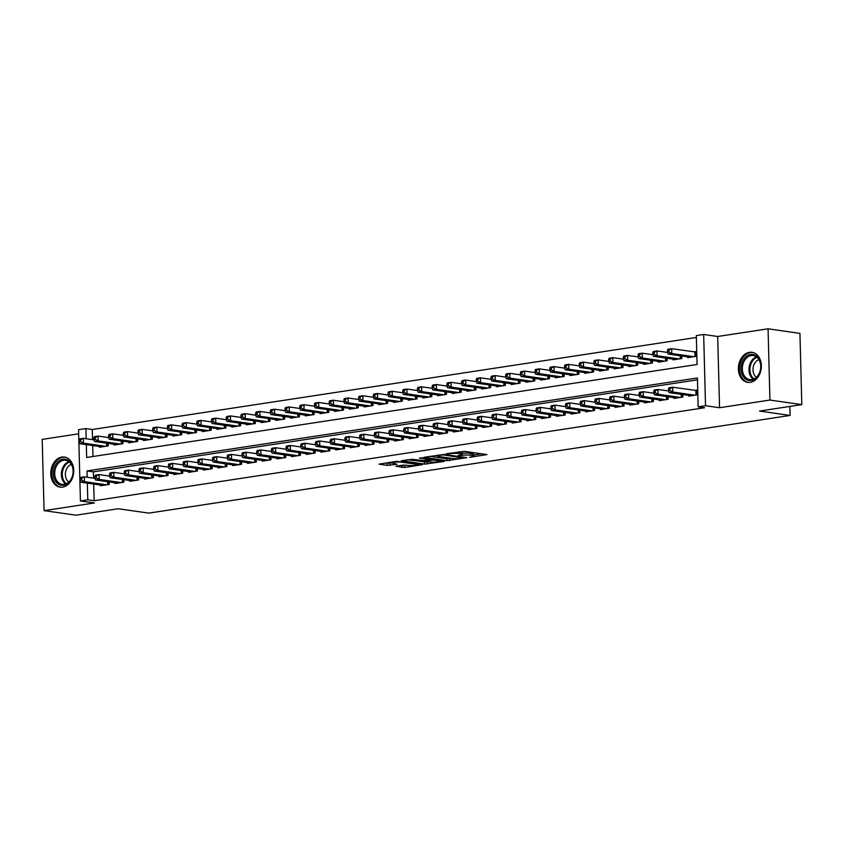 <?xml version="1.0" encoding="UTF-8"?>
<svg xmlns="http://www.w3.org/2000/svg" width="844" height="844" viewBox="0 0 844 844"><rect width="100%" height="100%" fill="white"/><g stroke="black" fill="none" stroke-linecap="round" stroke-linejoin="round"><path stroke-width="1.27" d="M469.58 457.342L486.999 454.578L464.474 451.361L446.434 453.734L450.168 453.682A6.119 0.897 178.5 0 1 458.798 453.555L460.676 453.819A6.119 0.897 178.5 0 1 462.174 454.367A6.119 0.897 178.5 0 1 460.064 455.095L457.944 455.676L461.816 455.349A6.119 0.897 178.5 0 1 470.435 455.222L472.313 455.486A6.119 0.897 178.5 0 1 473.811 456.034A6.119 0.897 178.5 0 1 471.701 456.762L469.58 457.342M62.646 487.115A15.192 11.394 -81.9 0 0 73.702 472.028A15.192 11.394 -81.9 0 0 64.408 457.058A15.192 11.394 -81.9 0 0 61.865 457.079A15.192 11.394 -81.9 0 0 50.809 472.165A15.192 11.394 -81.9 0 0 60.103 487.136A15.192 11.394 -81.9 0 0 62.646 487.115M750.263 382.364A15.192 11.394 -81.9 0 0 761.32 367.277A15.192 11.394 -81.9 0 0 752.025 352.307A15.192 11.394 -81.9 0 0 749.483 352.328A15.192 11.394 -81.9 0 0 738.426 367.414A15.192 11.394 -81.9 0 0 747.721 382.385A15.192 11.394 -81.9 0 0 750.263 382.364M395.91 466.215L404.73 467.481L422.422 464.654L396.733 461.309L379.04 464.137L387.143 465.392L397.123 464.242L393.536 463.303A5.117 0.749 178.5 0 1 392.281 462.85A5.117 0.749 178.5 0 1 395.604 462.058A5.117 0.749 178.5 0 1 401.259 462.122L416.092 464.242A5.117 0.749 178.5 0 1 417.337 464.696A5.117 0.749 178.5 0 1 414.024 465.487A5.117 0.749 178.5 0 1 408.359 465.424L403.2 465.107L395.91 466.215M93.705 484.055L94.148 500.745L87.776 499.827L80.423 500.956L78.555 429.702L85.909 428.583L86.172 438.732M801.8 404.614L769.928 400.056L768.061 328.812L799.933 333.369L801.8 404.614L759.516 411.06L790.111 415.438L148.829 513.12L118.223 508.753L75.939 515.188L44.067 510.631L94.444 502.961L80.423 500.956M768.061 328.812L717.685 336.482L719.552 407.726L769.928 400.056M719.552 407.726L705.521 405.721L698.167 406.85L697.418 377.964L87.016 470.952L87.185 477.24M94.148 500.745L704.55 407.757L698.167 406.85M446.93 460.687L466.859 457.648L444.334 454.431L423.941 457.29L446.93 460.687L446.887 458.756L451.814 458.376M444.218 461.468L424.479 464.105L401.491 460.708L412.136 459.326L423.962 460.592L429.459 459.632L419.489 458.102L421.504 457.796L444.208 461.035M78.661 433.827L42.2 439.386L44.067 510.631M688.715 395.382L688.736 396.152L697.566 394.802L697.439 389.991L694.865 390.382M674.008 397.629L674.029 398.389L682.849 397.049L682.785 394.538M659.301 399.866L659.322 400.626L668.142 399.286L668.079 396.775M644.594 402.103L644.616 402.873L653.435 401.522L653.372 399.022M629.888 404.35L629.898 405.109L638.729 403.77L638.665 401.259M615.17 406.586L615.192 407.357L624.022 406.006L623.959 403.495M600.464 408.834L600.485 409.593L609.315 408.253L609.241 405.742M585.757 411.07L585.778 411.83L594.598 410.49L594.535 407.979M571.05 413.307L571.071 414.077L579.891 412.727L579.828 410.226M556.344 415.554L556.365 416.314L565.185 414.974L565.121 412.463M541.637 417.791L541.648 418.561L550.478 417.21L550.415 414.699M526.92 420.038L526.941 420.797L535.771 419.447L535.708 416.947M512.213 422.274L512.234 423.034L521.064 421.694L520.991 419.183M497.506 424.511L497.527 425.281L506.347 423.931L506.284 421.43M482.8 426.758L482.821 427.518L491.641 426.178L491.577 423.667M468.093 428.995L468.114 429.754L476.934 428.414L476.871 425.903M453.386 431.231L453.397 432.001L462.227 430.651L462.164 428.151M438.669 433.478L438.69 434.238L447.52 432.898L447.457 430.387M423.962 435.715L423.983 436.485L432.814 435.135L432.74 432.624M409.256 437.962L409.277 438.722L418.096 437.382L418.033 434.871M394.549 440.199L394.57 440.958L403.39 439.618L403.327 437.108M379.842 442.435L379.863 443.205L388.683 441.855L388.62 439.355M365.135 444.682L365.157 445.442L373.976 444.102L373.913 441.591M350.418 446.919L350.439 447.689L359.27 446.339L359.206 443.828M335.712 449.166L335.733 449.926L344.563 448.575L344.489 446.075M321.005 451.403L321.026 452.162L329.856 450.823L329.782 448.312M306.298 453.639L306.319 454.41L315.139 453.059L315.076 450.559M291.591 455.887L291.613 456.646L300.432 455.306L300.369 452.795M276.885 458.123L276.906 458.883L285.726 457.543L285.662 455.032M262.167 460.36L262.189 461.13L271.019 459.78L270.956 457.279M247.461 462.607L247.482 463.367L256.312 462.027L256.238 459.516M232.754 464.844L232.775 465.614L241.606 464.263L241.532 461.752M218.047 467.091L218.068 467.85L226.888 466.51L226.825 464M203.341 469.327L203.362 470.087L212.182 468.747L212.118 466.236M188.634 471.564L188.655 472.334L197.475 470.984L197.412 468.483M173.917 473.811L173.938 474.571L182.768 473.231L182.705 470.72M159.21 476.048L159.231 476.818L168.061 475.467L167.988 472.957M144.503 478.295L144.524 479.054L153.355 477.704L153.281 475.204M129.797 480.531L129.818 481.291L138.638 479.951L138.574 477.44M115.09 482.768L115.111 483.538L123.931 482.188L123.868 479.687M697.461 379.832L93.389 471.859L93.557 478.158M109.161 481.924L109.224 484.435L100.404 485.775L100.383 485.015M696.353 337.473L92.281 429.501L92.545 439.64M92.703 445.548L92.988 456.509M687.712 356.875L687.733 357.634L696.553 356.295L696.427 351.473L693.852 351.874M681.783 356.031L681.846 358.531L673.016 359.882L672.995 359.111M667.066 358.267L667.14 360.778L658.309 362.118L658.288 361.359M652.359 360.504L652.433 363.015L643.603 364.355L643.582 363.595M637.653 362.751L637.716 365.252L628.896 366.602L628.875 365.832M622.946 364.988L623.009 367.499L614.189 368.839L614.168 368.079M608.239 367.224L608.302 369.735L599.483 371.086L599.462 370.316M593.532 369.472L593.596 371.972L584.765 373.322L584.744 372.563M578.815 371.708L578.889 374.219L570.059 375.559L570.038 374.799M564.109 373.955L564.182 376.456L555.352 377.806L555.331 377.036M549.402 376.192L549.465 378.703L540.645 380.043L540.624 379.283M534.695 378.428L534.758 380.939L525.939 382.279L525.918 381.52M519.988 380.676L520.052 383.176L511.232 384.526L511.211 383.767M505.282 382.912L505.345 385.423L496.515 386.763L496.494 386.003M490.564 385.159L490.638 387.66L481.808 389.01L481.787 388.24M475.858 387.396L475.932 389.907L467.101 391.247L467.08 390.487M461.151 389.633L461.214 392.143L452.395 393.483L452.373 392.724M446.444 391.88L446.508 394.38L437.688 395.731L437.667 394.96M431.738 394.116L431.801 396.627L422.981 397.967L422.96 397.207M417.031 396.353L417.094 398.864L408.264 400.214L408.253 399.444M402.324 398.6L402.388 401.1L393.557 402.451L393.536 401.691M387.607 400.837L387.681 403.348L378.851 404.687L378.829 403.928M372.9 403.084L372.964 405.584L364.144 406.935L364.123 406.164M358.194 405.32L358.257 407.831L349.437 409.171L349.416 408.412M343.487 407.557L343.55 410.068L334.73 411.408L334.709 410.648M328.78 409.804L328.843 412.305L320.013 413.655L320.003 412.895M314.073 412.041L314.137 414.552L305.306 415.892L305.285 415.132M299.356 414.288L299.43 416.788L290.6 418.139L290.579 417.369M284.65 416.525L284.713 419.035L275.893 420.375L275.872 419.616M269.943 418.761L270.006 421.272L261.186 422.612L261.165 421.852M255.236 421.008L255.299 423.509L246.48 424.859L246.459 424.089M240.529 423.245L240.593 425.756L231.762 427.096L231.752 426.336M225.823 425.481L225.886 427.992L217.056 429.343L217.035 428.573M211.105 427.729L211.179 430.229L202.349 431.579L202.328 430.82M196.399 429.965L196.462 432.476L187.642 433.816L187.621 433.056M181.692 432.212L181.755 434.713L172.936 436.063L172.915 435.293M166.985 434.449L167.049 436.96L158.229 438.3L158.208 437.54M152.279 436.686L152.342 439.196L143.512 440.536L143.501 439.777M137.572 438.933L137.635 441.433L128.805 442.783L128.784 442.024M122.855 441.169L122.929 443.68L114.098 445.02L114.077 444.26M108.148 443.416L108.211 445.917L99.392 447.267L99.37 446.497M790.111 415.438L789.879 406.428M92.281 429.501L85.909 428.583M86.331 444.63L86.658 457.469L697.06 364.481L696.311 335.596L703.664 334.477L705.521 405.721M717.685 336.482L703.664 334.477M87.333 483.148L87.776 499.827M93.389 471.859L87.016 470.952M473.811 456.034L473.758 454.104A6.119 0.897 178.5 0 0 472.26 453.566L472.313 455.486M462.143 453.365A6.119 0.897 178.5 0 1 470.382 453.291L472.26 453.566M462.174 454.367L462.122 452.437A6.119 0.897 178.5 0 0 460.624 451.899L460.676 453.819M459.537 451.74L460.624 451.899M473.779 455.032L481.702 453.819M429.649 456.298L446.887 458.756M463.324 458.039L443.691 454.927L439.703 455.275A6.119 0.897 178.5 0 0 437.593 456.013A6.119 0.897 178.5 0 0 439.091 456.551L452.606 458.492A6.119 0.897 178.5 0 0 461.235 458.355L463.324 458.039M429.364 461.795L427.127 462.132L427.18 464.063M407.198 459.716L427.127 462.132M430.746 461.995A5.117 0.749 178.5 0 0 436.411 462.058A5.117 0.749 178.5 0 0 439.724 461.267A5.117 0.749 178.5 0 0 438.479 460.813L433.246 460.064L425.714 460.845L430.746 461.995M384.748 463.134L392.439 463.018M400.953 465.455L406.913 465.213M667.477 350.302L667.53 352.222L668.997 352.001L668.944 350.07L667.477 350.302L667.994 349.258L671.666 348.699L671.792 353.509L668.121 354.069L690.297 357.244M696.448 352.117L671.666 348.699L668.944 350.07M693.979 356.685L671.792 353.509L668.997 352.001M668.121 354.069L667.53 352.222M668.48 388.81L668.532 390.73L670.009 390.508L669.957 388.588L668.48 388.81L668.997 387.765L672.679 387.206L672.805 392.027L694.992 395.192M670.009 390.508L672.805 392.027L669.123 392.587L691.31 395.752M669.957 388.588L672.679 387.206L697.45 390.624M668.532 390.73L669.123 392.587M750.548 354.491A13.145 9.854 98.1 0 1 760.824 365.979A13.145 9.854 98.1 0 1 751.234 380.486A13.145 9.854 98.1 0 1 740.969 369.007A13.145 9.854 98.1 0 1 750.548 354.491M751.846 379.621A12.175 9.126 -81.9 0 0 760.697 367.53A12.175 9.126 -81.9 0 0 753.249 355.535A12.175 9.126 -81.9 0 0 751.213 355.546A12.175 9.126 -81.9 0 0 742.361 367.636A12.175 9.126 -81.9 0 0 749.81 379.631A12.175 9.126 -81.9 0 0 751.846 379.621M753.312 352.602A15.086 11.32 -81.9 0 0 753.027 352.549A15.086 11.32 -81.9 0 0 750.506 352.57A15.086 11.32 -81.9 0 0 739.523 367.562A15.086 11.32 -81.9 0 0 748.755 382.427A15.086 11.32 -81.9 0 0 749.039 382.469M756.403 377.3A9.579 7.185 98.1 0 1 753.122 367.815A9.579 7.185 98.1 0 1 758.925 359.618M71.698 464.432A13.145 9.854 98.1 0 1 68.533 482.747A13.145 9.854 98.1 0 1 54.849 480.046A13.145 9.854 98.1 0 1 58.014 461.742A13.145 9.854 98.1 0 1 71.698 464.432M56.105 479.561A12.175 9.126 -81.9 0 0 62.192 484.382A12.175 9.126 -81.9 0 0 71.497 478.348A12.175 9.126 -81.9 0 0 71.719 465.107A12.175 9.126 -81.9 0 0 65.632 460.286A12.175 9.126 -81.9 0 0 56.326 466.321A12.175 9.126 -81.9 0 0 56.105 479.561M68.786 482.051A9.579 7.185 98.1 0 1 66.476 479.276A9.579 7.185 98.1 0 1 71.307 464.369M65.41 457.3L65.663 457.342A15.086 11.32 -81.9 0 0 65.41 457.3A15.086 11.32 -81.9 0 0 53.868 464.791A15.086 11.32 -81.9 0 0 53.594 481.207A15.086 11.32 -81.9 0 0 61.137 487.178A15.086 11.32 -81.9 0 0 61.422 487.22L61.137 487.178M652.771 352.539L652.813 354.459L654.29 354.237L654.237 352.317L652.771 352.539L653.288 351.494L656.959 350.935L657.086 355.757L653.414 356.316L675.59 359.481M667.604 352.465L656.959 350.935L654.237 352.317M679.272 358.922L657.086 355.757L654.29 354.237M653.414 356.316L652.813 354.459M638.064 354.775L638.106 356.706L639.583 356.484L639.53 354.554L638.064 354.775L638.57 353.741L642.252 353.182L642.379 357.993L638.697 358.552L660.884 361.728M652.897 354.702L642.252 353.182L639.53 354.554M664.566 361.169L642.379 357.993L639.583 356.484M638.697 358.552L638.106 356.706M623.347 357.023L623.399 358.943L624.876 358.721L624.824 356.79L623.347 357.023L623.864 355.978L627.546 355.419L627.672 360.23L623.99 360.789L646.177 363.964M638.18 356.938L627.546 355.419L624.824 356.79M649.859 363.405L627.672 360.23L624.876 358.721M623.99 360.789L623.399 358.943M608.64 359.259L608.693 361.19L610.159 360.958L610.117 359.038L608.64 359.259L609.157 358.225L612.839 357.656L612.966 362.477L609.284 363.036L631.47 366.212M623.473 359.185L612.839 357.656L610.117 359.038M635.142 365.642L612.966 362.477L610.159 360.958M609.284 363.036L608.693 361.19M653.773 391.046L653.826 392.977L655.292 392.755L655.25 390.825L653.773 391.046L654.29 390.012L657.972 389.453L658.098 394.264L680.275 397.44M655.292 392.755L658.098 394.264L654.416 394.823L676.603 397.999M655.25 390.825L657.972 389.453L668.606 390.972M653.826 392.977L654.416 394.823M639.066 393.293L639.119 395.214L640.585 394.992L640.543 393.061L639.066 393.293L639.583 392.249L643.265 391.69L643.392 396.501L665.568 399.676M640.585 394.992L643.392 396.501L639.71 397.07L661.896 400.235M640.543 393.061L643.265 391.69L653.9 393.209M639.119 395.214L639.71 397.07M624.36 395.53L624.412 397.461L625.879 397.229L625.826 395.308L624.36 395.53L624.876 394.496L628.548 393.937L628.674 398.748L650.861 401.923M625.879 397.229L628.674 398.748L625.003 399.307L647.19 402.482M625.826 395.308L628.548 393.937L639.193 395.456M624.412 397.461L625.003 399.307M609.653 397.767L609.706 399.697L611.172 399.476L611.119 397.545L609.653 397.767L610.17 396.733L613.841 396.174L613.968 400.984L636.154 404.16M611.172 399.476L613.968 400.984L610.296 401.544L632.472 404.719M611.119 397.545L613.841 396.174L624.486 397.693M609.706 399.697L610.296 401.544M593.933 361.496L593.986 363.426L595.453 363.205L595.4 361.274L593.933 361.496L594.45 360.462L598.132 359.903L598.248 364.713L594.577 365.273L616.764 368.448M608.767 361.422L598.132 359.903L595.4 361.274M620.435 367.889L598.248 364.713L595.453 363.205M594.577 365.273L593.986 363.426M594.946 400.014L594.988 401.934L596.465 401.712L596.413 399.792L594.946 400.014L595.463 398.969L599.134 398.41L599.261 403.232L621.448 406.397M596.465 401.712L599.261 403.232L595.59 403.791L617.766 406.956M596.413 399.792L599.134 398.41L609.779 399.94M594.988 401.934L595.59 403.791M579.227 363.743L579.279 365.663L580.746 365.441L580.693 363.521L579.227 363.743L579.744 362.698L583.415 362.139L583.542 366.961L579.87 367.52L602.057 370.685M594.06 363.658L583.415 362.139L580.693 363.521M605.728 370.126L583.542 366.961L580.746 365.441M579.87 367.52L579.279 365.663M580.229 402.25L580.282 404.181L581.759 403.959L581.706 402.029L580.229 402.25L580.746 401.216L584.428 400.657L584.554 405.468L606.741 408.644M581.759 403.959L584.554 405.468L580.872 406.027L603.059 409.203M581.706 402.029L584.428 400.657L595.073 402.177M580.282 404.181L580.872 406.027M564.52 365.979L564.562 367.91L566.039 367.678L565.986 365.758L564.52 365.979L565.037 364.946L568.708 364.386L568.835 369.197L565.163 369.756L587.34 372.932M579.353 365.906L568.708 364.386L565.986 365.758M591.022 372.373L568.835 369.197L566.039 367.678M565.163 369.756L564.562 367.91M565.522 404.498L565.575 406.418L567.041 406.196L566.999 404.265L565.522 404.498L566.039 403.453L569.721 402.894L569.848 407.705L592.024 410.88M567.041 406.196L569.848 407.705L566.166 408.264L588.352 411.439M566.999 404.265L569.721 402.894L580.356 404.413M565.575 406.418L566.166 408.264M549.813 368.227L549.855 370.147L551.332 369.925L551.28 367.995L549.813 368.227L550.32 367.182L554.002 366.623L554.128 371.434L550.446 371.993L572.633 375.169M564.647 368.142L554.002 366.623L551.28 367.995M576.315 374.609L554.128 371.434L551.332 369.925M550.446 371.993L549.855 370.147M550.816 406.734L550.868 408.665L552.335 408.433L552.293 406.513L550.816 406.734L551.332 405.7L555.014 405.131L555.141 409.952L577.317 413.117M552.335 408.433L555.141 409.952L551.459 410.511L573.646 413.687M552.293 406.513L555.014 405.131L565.649 406.66M550.868 408.665L551.459 410.511M535.096 370.463L535.149 372.394L536.626 372.162L536.573 370.242L535.096 370.463L535.613 369.419L539.295 368.86L539.421 373.681L535.74 374.24L557.926 377.416M549.94 370.389L539.295 368.86L536.573 370.242M561.608 376.846L539.421 373.681L536.626 372.162M535.74 374.24L535.149 372.394M536.109 408.971L536.162 410.901L537.628 410.68L537.575 408.749L536.109 408.971L536.626 407.937L540.297 407.378L540.424 412.188L562.61 415.364M537.628 410.68L540.424 412.188L536.752 412.748L558.939 415.923M537.575 408.749L540.297 407.378L550.942 408.897M536.162 410.901L536.752 412.748M520.389 372.7L520.442 374.63L521.909 374.409L521.866 372.478L520.389 372.7L520.906 371.666L524.588 371.107L524.715 375.918L521.033 376.477L543.219 379.652M535.223 372.626L524.588 371.107L521.866 372.478M546.891 379.093L524.715 375.918L521.909 374.409M521.033 376.477L520.442 374.63M521.402 411.218L521.455 413.138L522.921 412.916L522.869 410.996L521.402 411.218L521.919 410.173L525.59 409.614L525.717 414.436L547.904 417.601M522.921 412.916L525.717 414.436L522.046 414.995L544.222 418.16M522.869 410.996L525.59 409.614L536.235 411.133M521.455 413.138L522.046 414.995M505.683 374.947L505.735 376.867L507.202 376.646L507.149 374.725L505.683 374.947L506.2 373.903L509.881 373.343L509.998 378.154L506.326 378.724L528.513 381.889M520.516 374.863L509.881 373.343L507.149 374.725M532.184 381.33L509.998 378.154L507.202 376.646M506.326 378.724L505.735 376.867M506.695 413.454L506.738 415.385L508.215 415.153L508.162 413.233L506.695 413.454L507.212 412.421L510.884 411.861L511.01 416.672L533.197 419.848M508.215 415.153L511.01 416.672L507.339 417.231L529.515 420.407M508.162 413.233L510.884 411.861L521.529 413.381M506.738 415.385L507.339 417.231M490.976 377.184L491.029 379.114L492.495 378.882L492.442 376.962L490.976 377.184L491.493 376.15L495.164 375.591L495.291 380.401L491.619 380.961L513.806 384.136M505.809 377.11L495.164 375.591L492.442 376.962M517.477 383.577L495.291 380.401L492.495 378.882M491.619 380.961L491.029 379.114M491.978 415.702L492.031 417.622L493.508 417.4L493.455 415.47L491.978 415.702L492.495 414.657L496.177 414.098L496.304 418.909L518.49 422.084M493.508 417.4L496.304 418.909L492.622 419.468L514.808 422.644M493.455 415.47L496.177 414.098L506.822 415.617M492.031 417.622L492.622 419.468M476.269 379.431L476.311 381.351L477.788 381.129L477.736 379.199L476.269 379.431L476.786 378.386L480.458 377.827L480.584 382.638L476.913 383.197L499.089 386.373M491.102 379.346L480.458 377.827L477.736 379.199M502.771 385.813L480.584 382.638L477.788 381.129M476.913 383.197L476.311 381.351M477.271 417.938L477.324 419.858L478.791 419.637L478.748 417.717L477.271 417.938L477.788 416.894L481.47 416.335L481.597 421.156L503.773 424.321M478.791 419.637L481.597 421.156L477.915 421.715L500.102 424.88M478.748 417.717L481.47 416.335L492.105 417.864M477.324 419.858L477.915 421.715M461.562 381.667L461.605 383.587L463.082 383.366L463.029 381.446L461.562 381.667L462.079 380.623L465.751 380.064L465.877 384.885L462.195 385.444L484.382 388.609M476.396 381.593L465.751 380.064L463.029 381.446M488.064 388.05L465.877 384.885L463.082 383.366M462.195 385.444L461.605 383.587M462.565 420.175L462.617 422.106L464.084 421.884L464.042 419.953L462.565 420.175L463.082 419.141L466.764 418.582L466.89 423.393L489.066 426.568M464.084 421.884L466.89 423.393L463.208 423.952L485.395 427.127M464.042 419.953L466.764 418.582L477.398 420.101M462.617 422.106L463.208 423.952M446.845 383.904L446.898 385.835L448.375 385.613L448.322 383.682L446.845 383.904L447.362 382.87L451.044 382.311L451.171 387.122L447.489 387.681L469.675 390.856M461.689 383.83L451.044 382.311L448.322 383.682M473.357 390.297L451.171 387.122L448.375 385.613M447.489 387.681L446.898 385.835M447.858 422.422L447.911 424.342L449.377 424.121L449.324 422.19L447.858 422.422L448.375 421.378L452.046 420.818L452.173 425.629L474.36 428.805M449.377 424.121L452.173 425.629L448.502 426.199L470.688 429.364M449.324 422.19L452.046 420.818L462.691 422.338M447.911 424.342L448.502 426.199M432.139 386.151L432.191 388.071L433.658 387.85L433.616 385.919L432.139 386.151L432.656 385.107L436.337 384.547L436.464 389.358L432.782 389.917L454.969 393.093M446.972 386.067L436.337 384.547L433.616 385.919M458.64 392.534L436.464 389.358L433.658 387.85M432.782 389.917L432.191 388.071M433.151 424.659L433.204 426.589L434.671 426.357L434.618 424.437L433.151 424.659L433.668 423.625L437.34 423.066L437.466 427.876L459.653 431.052M434.671 426.357L437.466 427.876L433.795 428.435L455.971 431.611M434.618 424.437L437.34 423.066L447.985 424.585M433.204 426.589L433.795 428.435M417.432 388.388L417.485 390.318L418.951 390.086L418.898 388.166L417.432 388.388L417.949 387.354L421.631 386.784L421.757 391.605L418.075 392.165L440.262 395.34M432.265 388.314L421.631 386.784L418.898 388.166M443.933 394.77L421.757 391.605L418.951 390.086M418.075 392.165L417.485 390.318M418.445 426.895L418.487 428.826L419.964 428.604L419.911 426.674L418.445 426.895L418.962 425.861L422.633 425.302L422.76 430.113L444.946 433.288M419.964 428.604L422.76 430.113L419.088 430.672L441.264 433.848M419.911 426.674L422.633 425.302L433.278 426.821M418.487 428.826L419.088 430.672M402.725 390.624L402.778 392.555L404.244 392.333L404.192 390.403L402.725 390.624L403.242 389.59L406.913 389.031L407.04 393.842L403.369 394.401L425.555 397.577M417.558 390.55L406.913 389.031L404.192 390.403M429.227 397.018L407.04 393.842L404.244 392.333M403.369 394.401L402.778 392.555M403.727 429.142L403.78 431.062L405.257 430.841L405.204 428.921L403.727 429.142L404.244 428.098L407.926 427.539L408.053 432.36L430.24 435.525M405.257 430.841L408.053 432.36L404.371 432.919L426.558 436.084M405.204 428.921L407.926 427.539L418.571 429.068M403.78 431.062L404.371 432.919M388.018 392.871L388.071 394.792L389.538 394.57L389.485 392.65L388.018 392.871L388.535 391.827L392.207 391.268L392.333 396.089L388.662 396.648L410.838 399.813M402.852 392.787L392.207 391.268L389.485 392.65M414.52 399.254L392.333 396.089L389.538 394.57M388.662 396.648L388.071 394.792M389.021 431.379L389.073 433.31L390.55 433.088L390.498 431.157L389.021 431.379L389.538 430.345L393.22 429.786L393.346 434.597L415.533 437.772M390.55 433.088L393.346 434.597L389.664 435.156L411.851 438.331M390.498 431.157L393.22 429.786L403.854 431.305M389.073 433.31L389.664 435.156M373.312 395.108L373.354 397.039L374.831 396.807L374.778 394.887L373.312 395.108L373.829 394.074L377.5 393.515L377.627 398.326L373.945 398.885L396.131 402.06M388.145 395.034L377.5 393.515L374.778 394.887M399.813 401.501L377.627 398.326L374.831 396.807M373.945 398.885L373.354 397.039M374.314 433.626L374.367 435.546L375.833 435.325L375.791 433.394L374.314 433.626L374.831 432.582L378.513 432.022L378.639 436.833L400.816 440.009M375.833 435.325L378.639 436.833L374.958 437.392L397.144 440.568M375.791 433.394L378.513 432.022L389.147 433.542M374.367 435.546L374.958 437.392M358.594 397.355L358.647 399.275L360.124 399.054L360.072 397.123L358.594 397.355L359.111 396.311L362.793 395.752L362.92 400.562L359.238 401.122L381.425 404.297M373.438 397.271L362.793 395.752L360.072 397.123M385.107 403.738L362.92 400.562L360.124 399.054M359.238 401.122L358.647 399.275M359.607 435.863L359.66 437.793L361.126 437.561L361.074 435.641L359.607 435.863L360.124 434.829L363.796 434.259L363.922 439.08L386.109 442.245M361.126 437.561L363.922 439.08L360.251 439.64L382.438 442.815M361.074 435.641L363.796 434.259L374.441 435.789M359.66 437.793L360.251 439.64M343.888 399.592L343.941 401.522L345.407 401.29L345.365 399.37L343.888 399.592L344.405 398.547L348.087 397.988L348.213 402.81L344.531 403.369L366.718 406.544M358.721 399.518L348.087 397.988L345.365 399.37M370.389 405.975L348.213 402.81L345.407 401.29M344.531 403.369L343.941 401.522M344.901 438.099L344.953 440.03L346.42 439.808L346.367 437.878L344.901 438.099L345.418 437.065L349.089 436.506L349.216 441.317L371.402 444.493M346.42 439.808L349.216 441.317L345.544 441.876L367.72 445.052M346.367 437.878L349.089 436.506L359.734 438.025M344.953 440.03L345.544 441.876M329.181 401.828L329.234 403.759L330.7 403.537L330.648 401.607L329.181 401.828L329.698 400.794L333.38 400.235L333.507 405.046L329.825 405.605L352.011 408.781M344.014 401.755L333.38 400.235L330.648 401.607M355.683 408.222L333.507 405.046L330.7 403.537M329.825 405.605L329.234 403.759M330.194 440.346L330.236 442.267L331.713 442.045L331.66 440.125L330.194 440.346L330.711 439.302L334.382 438.743L334.509 443.564L356.695 446.729M331.713 442.045L334.509 443.564L330.837 444.123L353.014 447.288M331.66 440.125L334.382 438.743L345.027 440.262M330.236 442.267L330.837 444.123M314.474 404.076L314.527 405.996L315.994 405.774L315.941 403.854L314.474 404.076L314.991 403.031L318.663 402.472L318.789 407.283L315.118 407.852L337.305 411.017M329.308 403.991L318.663 402.472L315.941 403.854M340.976 410.458L318.789 407.283L315.994 405.774M315.118 407.852L314.527 405.996M315.487 442.583L315.529 444.514L317.006 444.282L316.954 442.361L315.487 442.583L315.994 441.549L319.676 440.99L319.802 445.801L341.989 448.976M317.006 444.282L319.802 445.801L316.12 446.36L338.307 449.536M316.954 442.361L319.676 440.99L330.32 442.509M315.529 444.514L316.12 446.36M299.768 406.312L299.82 408.243L301.287 408.011L301.234 406.091L299.768 406.312L300.285 405.278L303.956 404.719L304.083 409.53L300.411 410.089L322.587 413.265M314.601 406.238L303.956 404.719L301.234 406.091M326.269 412.705L304.083 409.53L301.287 408.011M300.411 410.089L299.82 408.243M300.77 444.83L300.823 446.75L302.3 446.529L302.247 444.598L300.77 444.83L301.287 443.786L304.969 443.227L305.095 448.037L327.282 451.213M302.3 446.529L305.095 448.037L301.413 448.597L323.6 451.772M302.247 444.598L304.969 443.227L315.603 444.746M300.823 446.75L301.413 448.597M285.061 408.559L285.103 410.479L286.58 410.258L286.527 408.327L285.061 408.559L285.578 407.515L289.249 406.956L289.376 411.767L285.694 412.326L307.881 415.501M299.894 408.475L289.249 406.956L286.527 408.327M311.563 414.942L289.376 411.767L286.58 410.258M285.694 412.326L285.103 410.479M286.063 447.067L286.116 448.987L287.582 448.765L287.54 446.845L286.063 447.067L286.58 446.022L290.262 445.463L290.389 450.285L312.565 453.45M287.582 448.765L290.389 450.285L286.707 450.844L308.893 454.009M287.54 446.845L290.262 445.463L300.897 446.993M286.116 448.987L286.707 450.844M270.344 410.796L270.397 412.716L271.873 412.494L271.821 410.574L270.344 410.796L270.861 409.751L274.543 409.192L274.669 414.014L270.987 414.573L293.174 417.738M285.188 410.722L274.543 409.192L271.821 410.574M296.856 417.179L274.669 414.014L271.873 412.494M270.987 414.573L270.397 412.716M271.357 449.303L271.409 451.234L272.876 451.012L272.823 449.082L271.357 449.303L271.873 448.269L275.555 447.71L275.671 452.521L297.858 455.697M272.876 451.012L275.671 452.521L272 453.08L294.187 456.256M272.823 449.082L275.555 447.71L286.19 449.23M271.409 451.234L272 453.08M255.637 413.032L255.69 414.963L257.156 414.742L257.114 412.811L255.637 413.032L256.154 411.999L259.836 411.439L259.963 416.25L256.281 416.809L278.467 419.985M270.47 412.959L259.836 411.439L257.114 412.811M282.139 419.426L259.963 416.25L257.156 414.742M256.281 416.809L255.69 414.963M256.65 451.551L256.703 453.471L258.169 453.249L258.116 451.318L256.65 451.551L257.167 450.506L260.838 449.947L260.965 454.758L283.151 457.933M258.169 453.249L260.965 454.758L257.293 455.327L279.48 458.492M258.116 451.318L260.838 449.947L271.483 451.466M256.703 453.471L257.293 455.327M240.93 415.28L240.983 417.2L242.45 416.978L242.407 415.048L240.93 415.28L241.447 414.235L245.129 413.676L245.256 418.487L241.574 419.046L263.761 422.222M255.764 415.195L245.129 413.676L242.407 415.048M267.432 421.662L245.256 418.487L242.45 416.978M241.574 419.046L240.983 417.2M241.943 453.787L241.985 455.718L243.462 455.486L243.41 453.566L241.943 453.787L242.46 452.753L246.131 452.194L246.258 457.005L268.445 460.18M243.462 455.486L246.258 457.005L242.587 457.564L264.763 460.74M243.41 453.566L246.131 452.194L256.776 453.713M241.985 455.718L242.587 457.564M226.224 417.516L226.276 419.447L227.743 419.215L227.69 417.295L226.224 417.516L226.741 416.482L230.412 415.913L230.539 420.734L226.867 421.293L249.054 424.469M241.057 417.442L230.412 415.913L227.69 417.295M252.725 423.899L230.539 420.734L227.743 419.215M226.867 421.293L226.276 419.447M227.236 456.024L227.279 457.954L228.756 457.733L228.703 455.802L227.236 456.024L227.743 454.99L231.425 454.431L231.551 459.241L253.738 462.417M228.756 457.733L231.551 459.241L227.869 459.801L250.056 462.976M228.703 455.802L231.425 454.431L242.07 455.95M227.279 457.954L227.869 459.801M211.517 419.753L211.57 421.683L213.036 421.462L212.983 419.531L211.517 419.753L212.034 418.719L215.705 418.16L215.832 422.971L212.16 423.53L234.337 426.705M226.35 419.679L215.705 418.16L212.983 419.531M238.019 426.146L215.832 422.971L213.036 421.462M212.16 423.53L211.57 421.683M212.519 458.271L212.572 460.191L214.049 459.969L213.996 458.049L212.519 458.271L213.036 457.226L216.718 456.667L216.845 461.489L239.031 464.654M214.049 459.969L216.845 461.489L213.163 462.048L235.349 465.213M213.996 458.049L216.718 456.667L227.363 458.197M212.572 460.191L213.163 462.048M196.81 422L196.852 423.92L198.329 423.699L198.277 421.778L196.81 422L197.327 420.956L200.999 420.396L201.125 425.218L197.454 425.777L219.63 428.942M211.644 421.916L200.999 420.396L198.277 421.778M223.312 428.383L201.125 425.218L198.329 423.699M197.454 425.777L196.852 423.92M197.812 460.507L197.865 462.438L199.332 462.217L199.29 460.286L197.812 460.507L198.329 459.474L202.011 458.914L202.138 463.725L224.314 466.901M199.332 462.217L202.138 463.725L198.456 464.284L220.643 467.46M199.29 460.286L202.011 458.914L212.646 460.434M197.865 462.438L198.456 464.284M182.093 424.237L182.146 426.167L183.623 425.935L183.57 424.015L182.093 424.237L182.61 423.203L186.292 422.644L186.418 427.454L182.737 428.013L204.923 431.189M196.937 424.163L186.292 422.644L183.57 424.015M208.605 430.63L186.418 427.454L183.623 425.935M182.737 428.013L182.146 426.167M183.106 462.755L183.159 464.675L184.625 464.453L184.572 462.523L183.106 462.755L183.623 461.71L187.305 461.151L187.421 465.962L209.607 469.137M184.625 464.453L187.421 465.962L183.749 466.521L205.936 469.697M184.572 462.523L187.305 461.151L197.939 462.67M183.159 464.675L183.749 466.521M167.386 426.484L167.439 428.404L168.905 428.182L168.863 426.252L167.386 426.484L167.903 425.439L171.585 424.88L171.712 429.691L168.03 430.25L190.216 433.426M182.22 426.399L171.585 424.88L168.863 426.252M193.888 432.866L171.712 429.691L168.905 428.182M168.03 430.25L167.439 428.404M168.399 464.991L168.452 466.922L169.918 466.69L169.866 464.77L168.399 464.991L168.916 463.957L172.587 463.388L172.714 468.209L194.901 471.374M169.918 466.69L172.714 468.209L169.043 468.768L191.229 471.944M169.866 464.77L172.587 463.388L183.232 464.917M168.452 466.922L169.043 468.768M152.68 428.72L152.732 430.651L154.199 430.419L154.157 428.499L152.68 428.72L153.197 427.676L156.878 427.117L157.005 431.938L153.323 432.497L175.51 435.673M167.513 428.647L156.878 427.117L154.157 428.499M179.181 435.103L157.005 431.938L154.199 430.419M153.323 432.497L152.732 430.651M153.692 467.228L153.735 469.158L155.212 468.937L155.159 467.006L153.692 467.228L154.209 466.194L157.881 465.635L158.007 470.446L180.194 473.621M155.212 468.937L158.007 470.446L154.336 471.005L176.512 474.18M155.159 467.006L157.881 465.635L168.526 467.154M153.735 469.158L154.336 471.005M137.973 430.957L138.026 432.888L139.492 432.666L139.439 430.735L137.973 430.957L138.49 429.923L142.161 429.364L142.288 434.175L138.616 434.734L160.803 437.909M152.806 430.883L142.161 429.364L139.439 430.735M164.475 437.35L142.288 434.175L139.492 432.666M138.616 434.734L138.026 432.888M138.986 469.475L139.028 471.395L140.505 471.174L140.452 469.253L138.986 469.475L139.492 468.431L143.174 467.871L143.301 472.693L165.487 475.858M140.505 471.174L143.301 472.693L139.619 473.252L161.805 476.417M140.452 469.253L143.174 467.871L153.819 469.391M139.028 471.395L139.619 473.252M123.266 433.204L123.319 435.124L124.785 434.903L124.733 432.983L123.266 433.204L123.783 432.16L127.455 431.601L127.581 436.411L123.91 436.981L146.086 440.146M138.1 433.12L127.455 431.601L124.733 432.983M149.768 439.587L127.581 436.411L124.785 434.903M123.91 436.981L123.319 435.124M124.268 471.712L124.321 473.642L125.798 473.41L125.745 471.49L124.268 471.712L124.785 470.678L128.467 470.119L128.594 474.929L150.781 478.105M125.798 473.41L128.594 474.929L124.912 475.488L147.099 478.664M125.745 471.49L128.467 470.119L139.112 471.638M124.321 473.642L124.912 475.488M108.559 435.441L108.602 437.371L110.079 437.139L110.026 435.219L108.559 435.441L109.076 434.407L112.748 433.848L112.874 438.658L109.203 439.218L131.379 442.393M123.393 435.367L112.748 433.848L110.026 435.219M135.061 441.834L112.874 438.658L110.079 437.139M109.203 439.218L108.602 437.371M109.562 473.959L109.614 475.879L111.081 475.657L111.039 473.727L109.562 473.959L110.079 472.914L113.761 472.355L113.887 477.166L136.063 480.341M111.081 475.657L113.887 477.166L110.205 477.725L132.392 480.901M111.039 473.727L113.761 472.355L124.395 473.874M109.614 475.879L110.205 477.725M93.842 437.688L93.895 439.608L95.372 439.386L95.319 437.456L93.842 437.688L94.359 436.643L98.041 436.084L98.168 440.895L94.486 441.454L116.672 444.63M108.686 437.603L98.041 436.084L95.319 437.456M120.354 444.071L98.168 440.895L95.372 439.386M94.486 441.454L93.895 439.608M94.855 476.195L94.908 478.115L96.374 477.894L96.321 475.974L94.855 476.195L95.372 475.151L99.054 474.592L99.17 479.413L121.357 482.578M96.374 477.894L99.17 479.413L95.499 479.972L117.685 483.137M96.321 475.974L99.054 474.592L109.688 476.121M94.908 478.115L95.499 479.972M79.136 439.924L79.188 441.845L80.655 441.623L80.613 439.703L79.136 439.924L79.652 438.88L83.334 438.321L83.461 443.142L79.779 443.701L101.966 446.866M93.969 439.851L83.334 438.321L80.613 439.703M105.637 446.307L83.461 443.142L80.655 441.623M79.779 443.701L79.188 441.845M80.148 478.432L80.201 480.363L81.668 480.141L81.615 478.21L80.148 478.432L80.665 477.398L84.337 476.839L84.463 481.65L106.65 484.825M81.668 480.141L84.463 481.65L80.792 482.209L102.979 485.384M81.615 478.21L84.337 476.839L94.982 478.358M80.201 480.363L80.792 482.209M470.382 453.291L470.435 455.222M461.795 454.684L461.816 455.349M458.756 451.856L458.798 453.555M449.578 458.714L449.63 460.645M463.44 457.163L463.462 457.754M443.67 454.367L443.691 454.927M424.437 462.174L424.479 464.105M428.984 458.862L428.995 459.463M438.458 460.212L438.479 460.813M433.236 459.474L433.246 460.064M430.524 459.083L430.556 460.107M416.071 463.651L416.092 464.242M401.238 461.52L401.259 462.122M389.791 463.43L389.833 465.35M387.09 463.472L387.143 465.392M404.677 465.561L404.73 467.481M401.987 465.593L402.029 467.523M695.456 352.064L695.572 356.442M694.876 352.011L694.992 356.527M696.005 395.045L695.878 390.529M696.574 394.95L696.469 390.582M753.249 379.262A12.175 9.126 98.1 0 1 749.134 367.245A12.175 9.126 98.1 0 1 756.456 356.854M757.079 357.35A11.774 8.83 -81.9 0 0 750.063 367.372A11.774 8.83 -81.9 0 0 753.987 378.956M65.632 484.013A12.175 9.126 98.1 0 1 62.751 480.51A12.175 9.126 98.1 0 1 68.839 461.605M69.451 462.101A11.774 8.83 -81.9 0 0 63.638 480.363A11.774 8.83 -81.9 0 0 66.37 483.707M680.791 355.883L680.865 358.679M680.201 355.799L680.285 358.774M666.085 358.12L666.148 360.926M665.494 358.046L665.578 361.01M651.368 360.367L651.441 363.163M650.787 360.282L650.861 363.247M636.661 362.603L636.735 365.41M636.081 362.519L636.154 365.494M681.287 397.281L681.213 394.317M681.868 397.197L681.794 394.401M666.581 399.528L666.507 396.553M667.161 399.434L667.087 396.638M651.874 401.765L651.8 398.79M652.454 401.681L652.38 398.874M637.167 404.002L637.093 401.037M637.747 403.917L637.674 401.122M621.954 364.851L622.028 367.646M621.374 364.766L621.448 367.731M622.461 406.249L622.376 403.274M623.041 406.154L622.967 403.358M607.247 367.087L607.321 369.883M606.667 367.003L606.741 369.978M607.754 408.485L607.669 405.521M608.324 408.401L608.25 405.595M592.541 369.324L592.615 372.13M591.95 369.239L592.034 372.215M593.037 410.722L592.963 407.757M593.617 410.638L593.543 407.842M577.834 371.571L577.908 374.367M577.243 371.487L577.328 374.451M578.33 412.969L578.256 409.994M578.91 412.885L578.836 410.078M563.117 373.808L563.191 376.603M562.537 373.723L562.61 376.698M563.623 415.206L563.549 412.241M564.203 415.121L564.13 412.326M548.41 376.055L548.484 378.851M547.83 375.97L547.904 378.935M548.916 417.453L548.843 414.478M549.497 417.358L549.423 414.562M533.703 378.291L533.777 381.087M533.123 378.207L533.197 381.182M534.21 419.69L534.125 416.714M534.79 419.605L534.716 416.799M518.997 380.528L519.071 383.334M518.416 380.444L518.49 383.419M519.503 421.926L519.419 418.962M520.073 421.842L519.999 419.046M504.29 382.775L504.364 385.571M503.699 382.691L503.784 385.655M504.786 424.173L504.712 421.198M505.366 424.078L505.292 421.283M489.583 385.012L489.657 387.807M488.992 384.927L489.077 387.902M490.079 426.41L490.005 423.445M490.659 426.325L490.586 423.53M474.866 387.248L474.94 390.055M474.286 387.174L474.37 390.139M475.372 428.657L475.299 425.682M475.953 428.562L475.879 425.766M460.159 389.495L460.233 392.291M459.579 389.411L459.653 392.376M460.666 430.894L460.592 427.919M461.246 430.809L461.172 428.003M445.453 391.732L445.526 394.538M444.872 391.648L444.946 394.623M445.959 433.13L445.875 430.166M446.539 433.046L446.465 430.25M430.746 393.979L430.82 396.775M430.166 393.895L430.24 396.859M431.252 435.377L431.168 432.402M431.822 435.282L431.759 432.487M416.039 396.216L416.113 399.012M415.448 396.131L415.533 399.106M416.535 437.614L416.461 434.649M417.115 437.53L417.041 434.723M401.333 398.452L401.406 401.259M400.742 398.368L400.826 401.343M401.828 439.851L401.755 436.886M402.409 439.766L402.335 436.97M386.615 400.7L386.689 403.495M386.035 400.615L386.119 403.58M387.122 442.098L387.048 439.123M387.702 442.003L387.628 439.207M371.909 402.936L371.982 405.732M371.328 402.852L371.402 405.827M372.415 444.334L372.341 441.37M372.995 444.25L372.921 441.454M357.202 405.183L357.276 407.979M356.622 405.099L356.695 408.063M357.708 446.582L357.624 443.606M358.289 446.487L358.215 443.691M342.495 407.42L342.569 410.216M341.915 407.336L341.989 410.311M343.002 448.818L342.917 445.843M343.571 448.734L343.508 445.927M327.788 409.656L327.862 412.463M327.208 409.572L327.282 412.547M328.284 451.055L328.211 448.09M328.865 450.97L328.791 448.175M313.082 411.904L313.156 414.699M312.491 411.819L312.575 414.784M313.578 453.302L313.504 450.327M314.158 453.207L314.084 450.411M298.365 414.14L298.438 416.936M297.784 414.056L297.869 417.031M298.871 455.538L298.797 452.574M299.451 455.454L299.377 452.658M283.658 416.377L283.732 419.183M283.078 416.303L283.151 419.268M284.164 457.786L284.09 454.81M284.744 457.691L284.671 454.895M268.951 418.624L269.025 421.42M268.371 418.54L268.445 421.504M269.458 460.022L269.373 457.047M270.038 459.938L269.964 457.131M254.244 420.861L254.318 423.667M253.664 420.776L253.738 423.751M254.751 462.259L254.666 459.294M255.321 462.174L255.257 459.379M239.538 423.108L239.612 425.903M238.957 423.023L239.031 425.988M240.034 464.506L239.96 461.531M240.614 464.411L240.54 461.615M224.831 425.344L224.905 428.14M224.24 425.26L224.325 428.235M225.327 466.743L225.253 463.778M225.907 466.658L225.833 463.852M210.114 427.581L210.188 430.387M209.534 427.497L209.618 430.472M210.62 468.979L210.546 466.015M211.2 468.895L211.127 466.099M195.407 429.828L195.481 432.624M194.827 429.744L194.901 432.708M195.913 471.226L195.84 468.251M196.494 471.131L196.42 468.336M180.7 432.065L180.774 434.86M180.12 431.98L180.194 434.955M181.207 473.463L181.122 470.498M181.787 473.378L181.713 470.583M165.994 434.312L166.068 437.108M165.413 434.227L165.487 437.192M166.5 475.71L166.416 472.735M167.08 475.615L167.006 472.819M151.287 436.548L151.361 439.344M150.707 436.464L150.781 439.439M151.793 477.947L151.709 474.972M152.363 477.862L152.289 475.056M136.58 438.785L136.654 441.591M135.989 438.701L136.074 441.676M137.076 480.183L137.002 477.219M137.656 480.099L137.583 477.303M121.863 441.032L121.937 443.828M121.283 440.948L121.367 443.912M122.369 482.43L122.296 479.455M122.95 482.335L122.876 479.54M107.156 443.269L107.23 446.065M106.576 443.184L106.65 446.159M107.663 484.667L107.589 481.702M108.243 484.583L108.169 481.787M463.767 457.205L463.789 457.881M437.572 455.085L437.593 456.013M429.448 458.925L429.459 459.632M439.703 460.391L439.724 461.267M425.038 460.434L425.059 461.077M417.316 463.82L417.337 464.696M392.26 461.984L392.281 462.85"/></g></svg>
